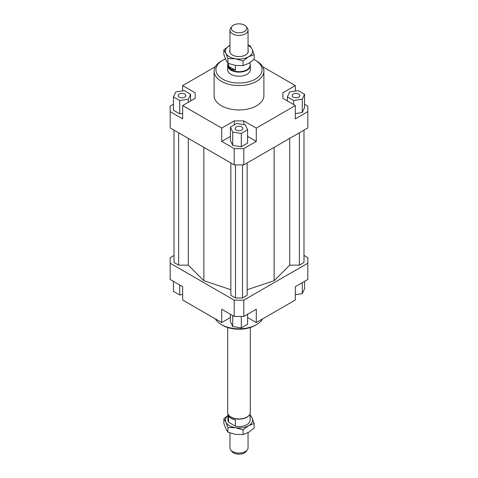 <?xml version="1.0" encoding="UTF-8"?>
<svg xmlns="http://www.w3.org/2000/svg" width="478" height="478" viewBox="0 0 478 478"><rect width="100%" height="100%" fill="white"/><g stroke="black" fill="none" stroke-linecap="round" stroke-linejoin="round"><path stroke-width="0.72" d="M229.948 432.954L229.948 447.85A9.052 5.228 0 0 0 230.737 449.989A9.052 5.228 0 0 0 232.595 451.549A9.052 5.228 0 0 0 245.405 451.549A9.052 5.228 0 0 0 247.263 449.989A9.052 5.228 0 0 0 248.052 447.85L248.052 432.632M249.223 415.215A11.09 6.405 180 0 1 249.128 415.352A11.09 6.405 180 0 1 231.155 417.264A11.09 6.405 180 0 1 228.872 415.352A11.09 6.405 180 0 1 228.777 415.215M228.508 422.199L228.508 415.92A11.09 6.405 0 0 0 231.155 418.375A11.09 6.405 0 0 0 235.409 419.905L235.409 426.191L228.508 422.199A11.09 6.405 180 0 1 227.91 420.126L227.91 413.715M250.317 327.508L250.317 412.418A11.317 6.537 180 0 1 249.331 415.083A11.317 6.537 180 0 1 230.999 417.037A11.317 6.537 180 0 1 228.669 415.083A11.317 6.537 180 0 1 227.683 412.418L227.683 327.508M250.09 64.285A11.317 6.537 180 0 1 250.317 65.582A11.317 6.537 180 0 1 243.332 71.622A11.317 6.537 180 0 1 230.999 70.206A11.317 6.537 180 0 1 227.683 65.582A11.317 6.537 180 0 1 227.91 64.285M250.09 62.481L250.09 65.265A11.09 6.405 180 0 1 243.242 71.18A11.09 6.405 180 0 1 231.155 69.794A11.09 6.405 180 0 1 227.91 65.265L227.91 63.281L235.487 65.444L243.057 65.623L248.602 63.413L254.147 59.224L254.147 54.552L248.602 56.763A13.581 7.839 0 0 0 252.121 49.186A13.581 7.839 0 0 0 248.602 45.673A13.581 7.839 0 0 0 248.052 45.374M246.074 26.475L247.263 28.011A9.052 5.228 180 0 1 248.052 30.15A9.052 5.228 180 0 1 245.405 33.842A9.052 5.228 180 0 1 232.595 33.842A9.052 5.228 180 0 1 229.948 30.15A9.052 5.228 180 0 1 230.737 28.011L231.926 26.475A7.75 4.475 0 0 0 234.608 31.984A7.75 4.475 0 0 0 244.479 31.464A7.75 4.475 0 0 0 246.074 26.475A7.75 4.475 0 0 0 233.521 25.137A7.75 4.475 0 0 0 231.926 26.475M228.508 66.227L235.409 70.212L231.155 69.214L228.508 66.227L228.508 63.514M247.263 449.989L246.074 451.525A7.75 4.475 180 0 1 244.479 452.863A7.75 4.475 180 0 1 231.926 451.525L230.737 449.989M250.09 413.715L250.09 420.126A11.09 6.405 180 0 1 235.409 426.191M235.409 65.432L235.409 70.212M250.317 65.582L250.317 69.698A11.317 6.537 180 0 1 243.332 75.739A11.317 6.537 180 0 1 230.999 74.323A11.317 6.537 180 0 1 227.683 69.698L227.683 65.582M184.741 97.148A3.848 2.223 180 0 1 180.547 97.626A3.848 2.223 180 0 1 178.169 95.576A3.848 2.223 180 0 1 179.298 94.005A3.848 2.223 180 0 1 183.492 93.521A3.848 2.223 180 0 1 185.864 95.576A3.848 2.223 180 0 1 184.741 97.148M241.719 126.903A3.848 2.223 180 0 1 242.848 128.474A3.848 2.223 180 0 1 240.47 130.524A3.848 2.223 180 0 1 236.281 130.046A3.848 2.223 180 0 1 235.152 128.474A3.848 2.223 180 0 1 237.53 126.419A3.848 2.223 180 0 1 241.719 126.903M293.259 94.005A3.848 2.223 180 0 1 297.453 93.521A3.848 2.223 180 0 1 299.831 95.576A3.848 2.223 180 0 1 298.702 97.148A3.848 2.223 180 0 1 294.508 97.626A3.848 2.223 180 0 1 292.136 95.576A3.848 2.223 180 0 1 293.259 94.005M263.898 71.18L263.898 95.576A24.898 14.376 180 0 1 248.53 108.859A24.898 14.376 180 0 1 221.392 105.74A24.898 14.376 180 0 1 214.102 95.576L214.102 71.18A24.898 14.376 0 0 0 221.392 81.344A24.898 14.376 0 0 0 248.53 84.463A24.898 14.376 0 0 0 263.898 71.18A24.898 14.376 0 0 0 256.608 61.011L255.324 60.276A23.087 13.33 180 0 1 255.324 79.127A23.087 13.33 180 0 1 222.676 79.127A23.087 13.33 180 0 1 222.676 60.276A23.087 13.33 180 0 1 225.443 58.908M222.676 60.276L221.392 61.011A24.898 14.376 0 0 0 214.102 71.18M262.685 318.85A24.898 14.376 180 0 1 256.608 324.574L255.324 325.315A23.087 13.33 0 0 1 222.676 325.315L221.392 324.574A24.898 14.376 180 0 1 215.315 318.85M256.608 324.574A24.898 14.376 180 0 1 221.392 324.574L222.676 325.315M253.854 59.493A23.087 13.33 180 0 1 255.324 60.276L256.608 61.011M304.564 104.228L307.826 106.11L307.826 127.919L243.804 164.886L243.804 148.622L234.196 148.622L234.196 164.886L243.804 164.886M307.826 111.655L295.344 118.861L295.344 105.554L256.286 128.104L256.286 141.41L243.804 148.622M295.344 113.585L302.269 112.509L304.564 107.556L304.564 94.25L298.284 90.617L289.698 91.949L287.398 96.903L287.398 100.972M234.196 148.622L221.714 141.41L221.714 128.104L182.656 105.554L182.656 118.861L170.174 111.655L170.174 127.919L234.196 164.886M170.174 111.655L170.174 106.11L173.436 104.228M195.144 98.349L195.144 92.804L195.144 98.349L182.656 105.554M173.436 96.903L179.716 100.529L188.302 99.203L190.603 94.25L184.317 90.617L175.731 91.949L173.436 96.903L173.436 110.209L179.716 113.842L182.656 113.382M182.656 90.874L182.656 85.598L195.144 92.804M243.804 124.615L243.804 120.898L234.196 120.898L234.196 124.961M256.286 141.41L247.586 136.385M230.414 136.385L221.714 141.41M241.3 146.74L247.586 143.107L247.586 129.801L245.286 124.848L236.7 123.515L230.414 127.148L230.414 140.454L232.714 145.408L241.3 146.74L241.3 133.428L247.586 129.801M221.714 128.104L234.196 120.898M282.856 98.349L282.856 92.804L282.856 98.349L295.344 105.554M230.414 317.517L221.714 322.542L182.656 299.993L182.656 286.686L170.174 279.475L170.174 257.666L174.016 255.449M303.984 255.449L307.826 257.666L307.826 263.211L243.804 300.178L234.196 300.178L170.174 263.211M174.016 130.136L174.016 262.476L178.641 265.147L188.29 265.147L203.867 280.723L230.85 289.716M247.15 289.716L274.133 280.723L289.71 265.147L299.359 265.147L303.984 262.476L303.984 130.136M230.85 162.95L230.85 295.285L235.481 297.961L242.519 297.961L247.15 295.285L247.15 162.95M234.196 300.178L234.196 316.442L243.804 316.442L243.804 300.178M243.804 316.442L256.286 309.236L256.286 322.542L295.344 299.993L295.344 286.686L307.826 279.475L307.826 263.211M221.714 322.542L221.714 309.236L234.196 316.442M256.286 322.542L247.586 317.517M262.685 66.741L295.344 85.598L295.344 91.077M295.344 294.711L302.269 293.641L304.564 288.682L304.564 281.357M302.269 293.641L302.269 282.689M247.586 314.255L247.586 324.239L241.3 327.866L241.3 316.442M241.3 327.866L232.714 326.54L230.414 321.58L230.414 314.255M232.714 326.54L232.714 315.588M182.656 294.514L179.716 294.968L173.436 291.341L173.436 281.357M179.716 294.968L179.716 284.99M287.398 96.903L293.683 100.529L293.683 104.598M293.683 100.529L302.269 99.203L302.269 112.509M302.269 99.203L304.564 94.25M282.856 92.804L295.344 85.598M230.414 127.148L232.714 132.101L232.714 145.408M232.714 132.101L241.3 133.428M243.804 120.898L256.286 128.104M179.716 100.529L179.716 113.842M188.302 99.203L188.302 102.298M190.603 94.25L190.603 100.972M182.656 85.598L215.315 66.741M178.641 265.147L178.641 132.812M188.29 265.147L188.29 138.381M203.867 280.723L203.867 147.373M289.71 265.147L289.71 138.381M274.133 280.723L274.133 147.373M299.359 265.147L299.359 132.812M235.481 297.961L235.481 164.886M242.519 297.961L242.519 164.886M248.052 45.046L250.09 45.804L252.121 49.186L254.147 54.552M235.487 58.794L227.91 58.609L225.879 53.249A13.581 7.839 0 0 0 229.398 56.763A13.581 7.839 0 0 0 235.487 58.794A13.581 7.839 0 0 0 248.602 56.763L243.057 60.951L235.487 58.794M248.052 50.041A9.279 5.36 180 0 1 246.319 54.51A9.279 5.36 180 0 1 232.439 55.006A9.279 5.36 180 0 1 231.681 54.51A9.279 5.36 180 0 1 229.948 50.041M223.853 49.861L229.398 45.673A13.581 7.839 0 0 0 225.879 53.249L223.853 49.861L223.853 54.54L225.879 59.899L227.91 63.281L227.91 58.609M229.398 45.673L229.948 45.368A13.581 7.839 0 0 0 229.398 45.673M243.057 65.623L243.057 60.951M250.09 414.719L252.121 418.101L254.147 423.46L248.602 425.671L243.057 429.865L235.487 427.702L227.91 427.523L225.879 422.158A13.581 7.839 0 0 0 229.398 425.671A13.581 7.839 0 0 0 235.487 427.702A13.581 7.839 0 0 0 248.602 425.671A13.581 7.839 0 0 0 252.121 418.101A13.581 7.839 0 0 0 250.09 415.603M227.91 415.603A13.581 7.839 0 0 0 225.879 422.158L223.853 418.776L223.853 423.448L225.879 428.814L227.91 432.196L235.487 434.359L243.057 434.538L248.602 432.327L254.147 428.139L254.147 423.46M223.853 418.776L227.91 415.519M227.91 427.523L227.91 432.196M243.057 429.865L243.057 434.538M229.948 30.15L229.948 52.395M248.052 30.15L248.052 52.395"/></g></svg>

